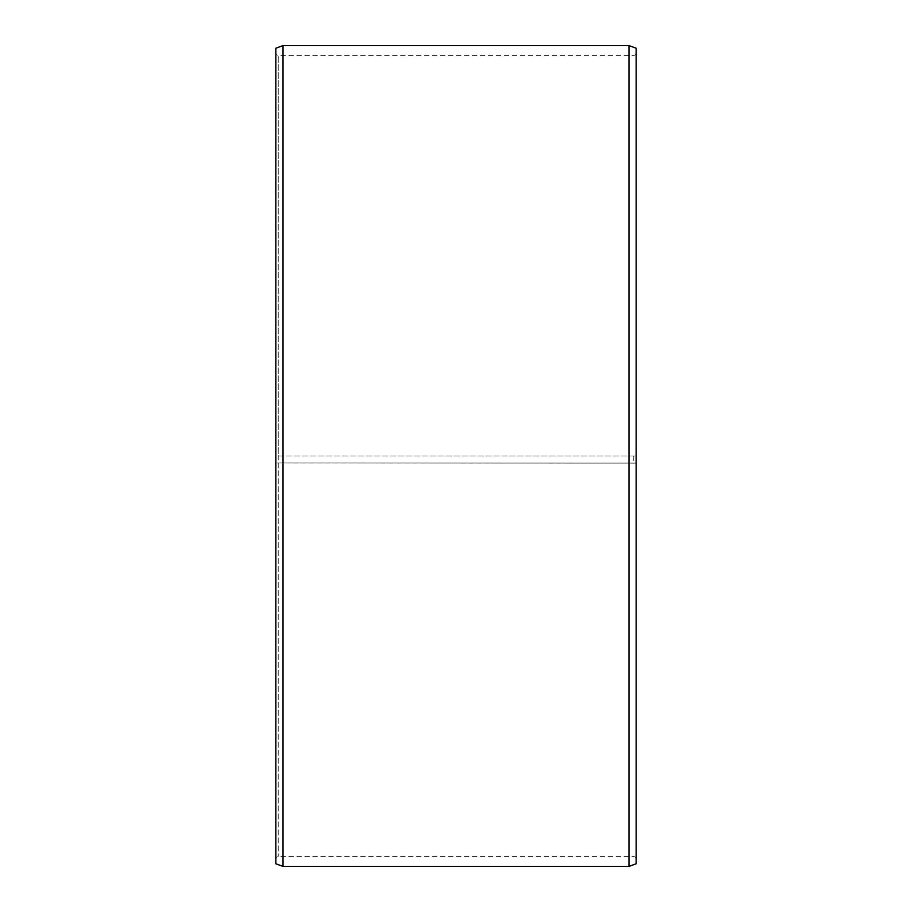 <?xml version="1.0" encoding="UTF-8"?>
<svg xmlns="http://www.w3.org/2000/svg" width="912" height="912" viewBox="0 0 912 912"><rect width="100%" height="100%" fill="white"/><g stroke="black" fill="none" stroke-linecap="round" stroke-linejoin="round"><path stroke-width="0.68" stroke-dasharray="4.56 3.42" d="M278.228 456L636.177 456L278.228 456L278.228 55.609L278.228 856.391L278.228 462.988L275.823 463.011L636.177 463.114L278.228 462.988M633.772 456L633.772 462.988M636.177 48.222L636.177 463.011M628.972 456L628.972 45.6M283.028 456L283.028 45.6M636.177 857.782L633.772 856.391L278.228 856.391L275.823 857.782L275.823 48.222M275.823 857.782L275.823 463.011M275.823 863.778L275.823 463.114M283.028 866.4L283.028 463.159M628.972 866.4L628.972 463.159M636.177 863.778L636.177 463.114M636.177 54.218L633.772 55.609L278.228 55.609L275.823 54.218"/><path stroke-width="1.37" d="M636.177 48.222L636.177 863.778L628.972 866.4L628.972 45.6L636.177 48.222M283.028 866.4L275.823 863.778L275.823 48.222L283.028 45.6L283.028 866.4L628.972 866.4M283.028 45.6L628.972 45.6"/></g></svg>
